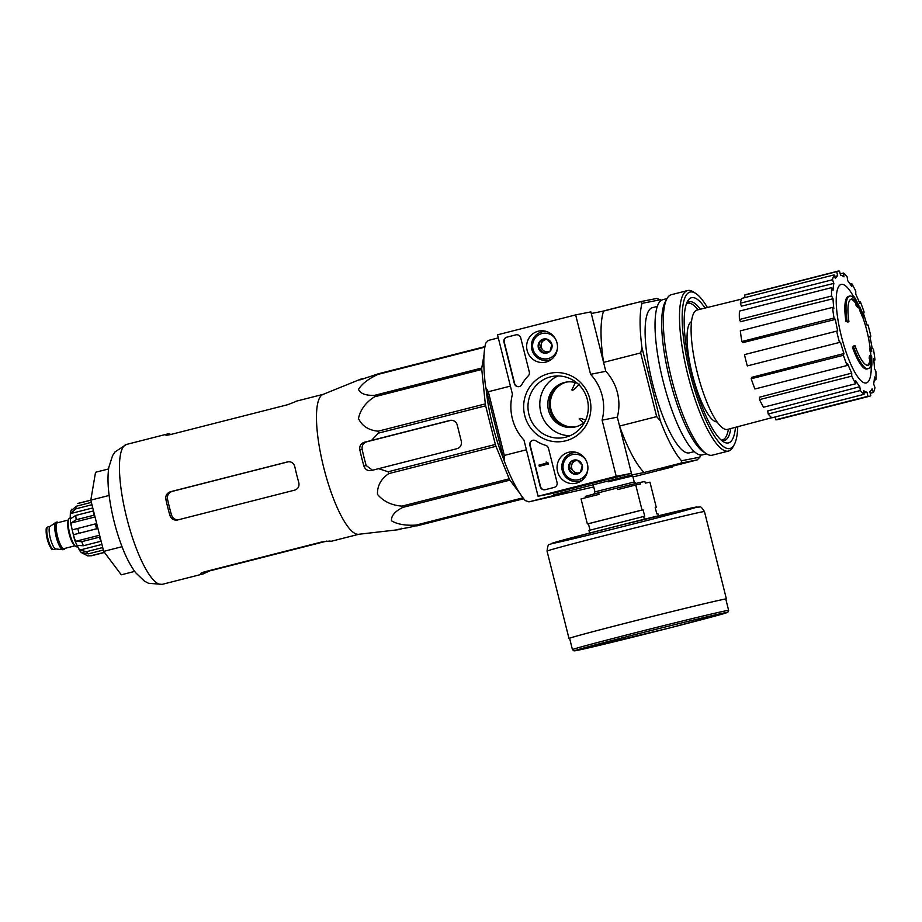 <?xml version="1.0" encoding="UTF-8"?>
<svg xmlns="http://www.w3.org/2000/svg" width="922" height="922" viewBox="0 0 922 922"><rect width="100%" height="100%" fill="white"/><g stroke="black" fill="none" stroke-linecap="round" stroke-linejoin="round"><path stroke-width="1.38" d="M523.35 498.295L409.645 527.338L397.474 529.516A77.702 19.293 75.7 0 0 399.226 529.608L358.6 534.287A72.204 17.933 -104.3 0 1 323.991 468.63A72.204 17.933 -104.3 0 1 322.965 394.432L360.882 379.092A77.702 19.293 75.7 0 0 359.834 379.668L359.684 379.852M399.226 529.608A77.702 19.293 75.7 0 0 401.531 528.709L401.427 528.271M416.583 525.494A80.733 20.053 -104.3 0 1 415.983 525.091C405.496 525.724 397.324 524.295 391.47 520.792C391.124 515.882 394.87 511.433 402.707 507.434A80.733 20.053 -104.3 0 1 402.015 506.12C391.527 505.325 383.368 501.407 377.501 494.376C377.156 485.952 380.901 479.025 388.75 473.62A80.733 20.053 -104.3 0 1 388.15 471.764L378.596 468.664L456.943 448.703A6.247 6.051 -101.2 0 0 461.288 441.165L457.231 425.019A6.247 6.051 -101.2 0 0 449.855 420.455L364.178 442.295C360.802 443.54 359.35 446.064 359.81 449.844A77.702 19.293 75.7 0 0 363.867 465.99C365.25 469.552 367.717 471.073 371.266 470.543L378.596 468.664M519.639 493.051L509.924 480.12A80.733 20.053 -104.3 0 1 509.232 478.806L495.967 446.306A80.733 20.053 -104.3 0 1 495.368 444.45L485.652 405.807L378.446 433.121L371.508 440.416M378.446 433.121A80.733 20.053 -104.3 0 1 378.101 431.208C368.558 430.228 362.012 425.999 358.462 418.507C360.421 409.61 365.78 402.372 374.551 396.783A80.733 20.053 -104.3 0 1 374.551 395.342C365.7 395.653 360.341 393.659 358.485 389.361C362.127 383.667 368.673 378.665 378.112 374.355A80.733 20.053 -104.3 0 1 378.458 373.756L359.891 379.91M363.591 378.815A77.702 19.293 75.7 0 0 360.882 379.092M413.897 526.255L523.719 498.756M416.744 525.932L499.436 504.783L409.645 527.338M485.652 405.807A80.733 20.053 -104.3 0 1 485.306 403.905L481.768 369.468A80.733 20.053 -104.3 0 1 481.768 368.028L484.05 354.613M503.746 459.283A70.084 17.403 -104.3 0 1 486.148 389.211M485.306 403.905L378.101 431.208M495.368 444.45L388.15 471.764M495.967 446.306L388.75 473.62M481.768 369.468L374.551 396.783M481.768 368.028L374.551 395.342M484.868 347.156L378.112 374.355M484.96 346.626L378.458 373.756M522.993 497.834L415.983 525.091M509.924 480.12L402.707 507.434M509.232 478.806L402.015 506.12M372.546 470.22L366.184 465.529A68.24 16.953 75.7 0 1 362.139 449.394C361.689 445.614 363.21 443.079 366.714 441.799L451.112 420.282M575.662 426.84A22.889 22.174 78.8 0 1 550.757 408.481A22.889 22.174 78.8 0 1 566.8 382.008M579.339 384.082C575.028 389.038 572.539 390.974 571.859 389.902L575.144 382.953M583.672 422.829L579.189 419.084C579.108 417.943 581.252 418.3 585.631 420.155M847.122 321.063A145.653 47.725 170.8 0 1 848.943 321.755L847.779 322.055A145.653 47.725 170.8 0 0 845.947 321.363L847.122 321.063A37.456 9.301 -104.3 0 1 849.669 296.077A37.456 9.301 -104.3 0 1 856.112 300.733A143.452 137.159 -137.5 0 0 853.553 296.008A139.729 80.076 -4 0 1 855.27 298.463A142.818 136.56 42.5 0 1 858.901 305.701A144.051 22.382 163.4 0 1 858.624 307.072A142.564 81.689 176 0 0 856.941 304.652A143.521 22.301 -16.6 0 0 857.322 303.58L856.146 303.88A34.126 8.471 -104.3 0 0 850.729 299.327M845.947 321.363A37.456 9.301 -104.3 0 1 848.505 296.377L849.669 296.077M848.943 321.755A34.126 8.471 -104.3 0 1 851.294 299.097A34.126 8.471 -104.3 0 1 857.322 303.58M858.624 307.072L857.46 307.372A142.564 81.689 176 0 0 855.777 304.952L856.941 304.652M855.777 304.952A143.521 22.301 -16.6 0 0 856.146 303.88M852.804 297.057A143.452 137.159 -137.5 0 0 852.377 296.296L853.553 296.008M852.481 347.352L853.657 347.052A145.653 44.141 -19 0 0 854.948 345.646L853.772 345.946A145.653 44.141 -19 0 1 852.481 347.352A37.456 9.301 -104.3 0 0 866.991 368.961L868.167 368.662A37.456 9.301 -104.3 0 1 853.657 347.052M870.345 366.518A143.452 136.502 -66.8 0 1 870.322 367.728L871.486 367.429A143.452 136.502 -66.8 0 0 871.521 362.069A37.456 9.301 -104.3 0 1 868.167 368.662M869.181 358.324L870.345 358.024A143.521 25.977 168.4 0 1 871.232 358.946L870.057 359.246A143.521 25.977 168.4 0 0 869.181 358.324A142.564 78.67 -24.1 0 0 869.538 355.489L870.714 355.189A144.051 26.07 -11.6 0 1 871.659 356.468A142.818 135.914 113.2 0 1 871.866 364.536A139.729 77.114 155.9 0 1 871.486 367.429M870.345 358.024A142.564 78.67 -24.1 0 0 870.714 355.189M870.057 359.246A34.126 8.471 -104.3 0 1 867.533 365.296M871.232 358.946A34.126 8.471 -104.3 0 1 868.132 365.239A34.126 8.471 -104.3 0 1 854.948 345.646M870.864 355.35A145.653 145.653 0 0 0 870.552 351.801A144.097 1.879 165.9 0 0 870.138 351.766L871.302 351.466A143.429 138.922 -101.2 0 0 870.921 348.124A144.547 1.879 -14.1 0 1 871.348 348.159A141.193 136.756 78.8 0 1 871.716 351.501A144.097 1.879 165.9 0 0 871.302 351.466M870.138 351.766A143.429 138.922 -101.2 0 0 869.757 348.424L870.921 348.124M870.552 351.801L871.716 351.501M863.81 316.753L862.635 317.053A144.95 1.89 165.9 0 0 862.496 317.041A142.749 138.265 -101.2 0 0 861.263 313.711A144.547 1.879 165.9 0 0 861.033 313.722L862.208 313.422A143.429 138.922 -101.2 0 0 860.964 310.299A144.097 1.879 -14.1 0 1 861.194 310.288A142.749 138.265 -101.2 0 0 859.788 307.003A143.532 1.867 -14.1 0 1 859.915 307.014A142.034 137.574 78.8 0 1 861.321 310.299A144.097 1.879 -14.1 0 1 861.379 310.334A141.193 136.756 78.8 0 1 862.623 313.457A144.547 1.879 165.9 0 0 862.623 313.457A144.547 1.879 165.9 0 0 862.566 313.422A142.034 137.574 78.8 0 1 863.81 316.753A144.95 1.89 165.9 0 0 863.672 316.742A142.749 138.265 -101.2 0 0 862.439 313.411A144.547 1.879 165.9 0 0 862.208 313.422M861.033 313.722A143.429 138.922 -101.2 0 0 859.8 310.599L860.964 310.299M861.263 313.711L862.439 313.411M862.496 317.041L863.672 316.742M862.589 313.468L862.635 313.457A145.653 145.653 0 0 0 861.379 310.334L861.379 310.334M860.007 310.541A142.749 138.265 -101.2 0 0 858.613 307.303L859.788 307.003M717.074 421.896A51.816 12.862 -104.3 0 1 692.445 374.77A51.816 12.862 -104.3 0 1 691.523 321.605M526.404 449.798L504.322 455.422L488.326 391.735L510.408 386.111M575.651 314.909L590.576 374.32A47.863 46.354 78.8 0 1 602.089 420.155L616.207 476.34L538.079 496.243L523.961 440.059A47.863 46.354 78.8 0 1 512.448 394.224L497.523 334.813L575.651 314.909L590.887 311.89L605.812 371.301A47.863 46.354 78.8 0 1 617.325 417.147L631.432 473.332L553.304 493.224L553.707 494.837L631.835 474.945L619.561 426.068A89.469 22.22 75.7 0 0 644.132 472.502L631.835 474.945M700.386 454.995A89.469 22.22 75.7 0 1 699.89 457.139L681.508 460.77A89.469 22.22 75.7 0 1 660.313 420.72L656.671 416.617L619.561 426.068M656.671 416.617L640.675 352.93L603.564 362.381L591.29 313.503L603.587 311.071A89.469 22.22 75.7 0 0 603.564 362.381M504.322 455.422L504.057 460.527L485.698 387.436L488.326 391.735M498.306 337.89L488.349 340.425L485.71 343.18A89.469 22.22 75.7 0 0 485.698 387.436M504.057 460.527A89.469 22.22 75.7 0 0 525.252 500.577L528.894 501.868L566.004 492.406L553.707 494.837M632.965 476.962L672.449 466.901L672.288 466.244M608.14 481.849L632.711 475.936L608.14 481.849M699.89 457.139L697.263 459.882L681.243 463.051L644.132 472.502M593.722 486.92L528.894 501.868M672.449 466.901L660.152 469.333L697.263 459.882M661.039 300.526A89.469 22.22 75.7 0 0 660.359 299.742L656.718 298.451L640.698 301.621L603.587 311.071M694.312 451.596L689.426 452.84A74.913 18.601 -104.3 0 1 652.903 384.843A74.913 18.601 -104.3 0 1 652.442 307.66L657.328 306.427M660.359 299.742L641.966 303.373A89.469 22.22 75.7 0 0 641.954 347.629L660.313 420.72M640.675 352.93L641.954 347.629M641.966 303.373L640.698 301.621M681.243 463.051L681.508 460.77M686.452 303.661A70.533 17.518 -104.3 0 1 687.501 303.246A70.533 17.518 -104.3 0 1 687.731 303.188A70.533 17.518 -104.3 0 1 697.989 309.815M728.403 429.168A70.533 17.518 -104.3 0 1 722.329 439.955A70.533 17.518 -104.3 0 1 721.211 440.094M871.267 367.486A50.825 12.62 -104.3 0 1 846.88 354.394A50.825 12.62 -104.3 0 1 841.371 284.391A50.825 12.62 -104.3 0 1 853.081 295.824A145.653 145.653 0 0 1 853.219 296.089M839.504 342.431L747.304 365.919L839.504 342.431A64.505 16.02 75.7 0 1 836.657 331.136L837.683 330.929A60.345 14.983 -104.3 0 1 835.378 319.404L742.936 342.615L741.864 341.52L834.053 318.032L835.378 319.404M843.953 353.541L843.411 355.281L751.211 378.758L751.661 377.363L843.953 353.541A60.345 14.983 -104.3 0 1 840.518 342.235M843.411 355.281A64.505 16.02 75.7 0 0 847.111 365.504L847.664 363.764A60.345 14.983 -104.3 0 0 851.732 373.122L851.732 376.13A64.505 16.02 75.7 0 0 855.743 383.725L855.743 380.717A60.345 14.983 -104.3 0 0 859.8 386.698L860.353 390.525A64.505 16.02 75.7 0 0 864.064 394.328L863.522 390.513A60.345 14.983 -104.3 0 0 866.957 392.207L867.982 396.264A64.505 16.02 75.7 0 0 869.677 396.195A64.505 16.02 75.7 0 0 870.817 395.699L869.803 391.654A60.345 14.983 -104.3 0 0 872.108 388.807L873.434 392.472A64.505 16.02 75.7 0 0 874.978 387.632L873.641 383.967A60.345 14.983 -104.3 0 0 874.459 377.017L875.9 379.737A64.505 16.02 75.7 0 0 875.9 371.347L874.459 368.627A60.345 14.983 -104.3 0 0 873.653 358.623L874.99 359.983A64.505 16.02 75.7 0 0 873.457 349.334L872.12 347.963A60.345 14.983 -104.3 0 0 869.826 336.438L870.841 336.23A64.505 16.02 75.7 0 0 868.005 324.936L866.98 325.132A60.345 14.983 -104.3 0 0 863.545 313.826L864.098 312.085A64.505 16.02 75.7 0 0 860.387 301.863L859.834 303.603A60.345 14.983 -104.3 0 0 855.777 294.245L855.777 291.237A64.505 16.02 75.7 0 0 851.755 283.642L851.755 286.65A60.345 14.983 -104.3 0 0 847.698 280.668L847.145 276.842A64.505 16.02 75.7 0 0 843.434 273.039L843.987 276.865A60.345 14.983 -104.3 0 0 840.541 275.159L839.527 271.103A64.505 16.02 75.7 0 0 837.833 271.172A64.505 16.02 75.7 0 0 836.68 271.667L837.695 275.724L834.641 276.473M834.064 274.894A64.505 16.02 75.7 0 0 832.531 279.735L740.331 303.223A64.505 16.02 75.7 0 1 741.876 298.371L834.064 274.894L835.401 278.559A60.345 14.983 -104.3 0 1 837.695 275.724M832.531 279.735L833.857 283.4L741.403 306.173L740.331 303.223M831.609 287.629A64.505 16.02 75.7 0 0 831.598 296.02L739.409 319.508A64.505 16.02 75.7 0 1 739.409 311.117L831.609 287.629L833.05 290.349A60.345 14.983 -104.3 0 1 833.857 283.4M831.598 296.02L833.039 298.74L740.573 321.697L739.409 319.508M741.864 341.52A64.505 16.02 75.7 0 1 740.331 330.871L832.52 307.383L833.845 308.743A60.345 14.983 -104.3 0 1 833.039 298.74M832.52 307.383A64.505 16.02 75.7 0 0 834.053 318.032M771.76 417.724L727.573 429.387A61.59 15.294 -104.3 0 1 697.516 373.479A61.59 15.294 -104.3 0 1 697.17 310.011A61.59 15.294 -104.3 0 1 697.332 309.976M863.879 393.026L866.957 392.207M860.353 390.525L768.164 414.013L767.726 410.935L859.8 386.698M851.732 376.13L759.532 399.618L759.532 397.198L851.732 373.122M775.091 416.998L775.782 419.752L867.982 396.264M775.782 419.752A64.505 16.02 75.7 0 0 777.488 419.671L869.677 396.195M768.164 414.013A64.505 16.02 75.7 0 0 771.875 417.816L864.064 394.328M759.532 399.618A64.505 16.02 75.7 0 0 763.554 407.213L855.743 383.725M751.211 378.758A64.505 16.02 75.7 0 0 754.922 388.992L847.111 365.504M747.304 365.919A64.505 16.02 75.7 0 1 744.469 354.624L836.657 331.136M837.833 271.172L745.633 294.66A64.505 16.02 75.7 0 0 744.492 295.155L836.68 271.667M744.492 295.155L745.091 297.552M840.219 273.857L843.434 273.039M850.142 284.057L851.755 283.642M859.258 302.151L860.387 301.863M869.838 336.495L870.841 336.23M873.837 360.283L874.99 359.983M874.217 380.164L875.9 379.737M870.218 393.302L873.434 392.472M108.577 468.964L95.531 472.283L90.805 500.127L103.679 551.391L121.289 574.809L134.67 571.398M78.382 503.285A27.049 6.719 -104.3 0 0 78.289 503.308L77.805 503.516A27.049 6.719 -104.3 0 1 78.289 503.308L109.13 495.46M103.679 551.391L122.038 546.711M294.717 490.135L177.52 519.996C173.82 520.538 171.285 519.028 169.902 515.479A72.204 17.933 75.7 0 1 165.845 499.332C165.384 495.552 166.917 493.028 170.42 491.737L287.618 461.887C291.248 461.357 293.622 462.89 294.752 466.497A72.204 17.933 -104.3 0 0 298.809 482.644C299.523 486.367 298.152 488.867 294.717 490.135M179.179 519.662C175.491 520.204 172.956 518.706 171.55 515.156L169.902 515.479M171.55 515.156A65.462 16.262 75.7 0 1 167.493 499.009C167.055 495.229 168.588 492.705 172.091 491.414L287.549 461.98M323.253 394.316L296.458 401.139A72.204 17.933 -104.3 0 0 294.775 401.957L287.641 404.723L170.443 434.573C166.94 435.334 165.407 435.403 165.868 434.792L165.718 435.011M170.097 434.665L169.925 433.985A72.204 17.933 75.7 0 0 167.781 433.928A72.204 17.933 75.7 0 0 167.539 433.974A72.204 17.933 75.7 0 0 165.868 434.792L165.96 435.149M358.9 534.253L332.104 541.076A72.204 17.933 -104.3 0 1 329.719 541.064L322.089 541.882L204.903 571.732C201.457 572.758 200.097 573.484 200.812 573.899A72.204 17.933 75.7 0 0 203.186 573.91A72.204 17.933 75.7 0 0 204.868 573.092L211.91 569.946M326.861 541.076L212.002 570.326M644.351 519.247L643.66 516.481L644.72 516.262L643.095 509.808L642.035 510.027L635.754 484.995L617.775 489.582L617.371 487.969L598.62 492.74L599.035 494.353L581.056 498.929L587.349 523.95L588.409 523.742L590.022 530.138M658.4 515.801L657.87 513.669L656.798 513.877L655.185 507.423L656.245 507.204L649.964 482.183L645.296 483.116L644.893 481.491L640.018 482.46L640.421 484.073L635.754 484.995M598.62 492.74L585.32 496.393L585.666 497.753M589.631 533.066L588.962 530.415L643.66 516.481M642.035 510.027L587.349 523.95M656.245 507.204L655.196 507.48M640.018 482.46L617.371 487.969M728.634 610.376L725.798 599.081A80.525 1.049 165.9 0 0 647.44 617.682A80.525 1.049 165.9 0 0 569.6 638.312L572.435 649.618L574.06 650.897L670.19 627.801A78.866 1.026 165.9 0 0 705.434 617.187A78.866 1.026 165.9 0 0 577.218 649.849A78.866 1.026 165.9 0 0 670.179 627.801L726.617 612.761L727.815 612.277L728.634 610.376A80.525 1.049 165.9 0 0 650.275 628.977A80.525 1.049 165.9 0 0 572.435 649.618M725.833 599.208A81.148 1.06 165.9 0 0 726.398 598.931A81.148 1.06 165.9 0 0 647.44 617.671A81.148 1.06 165.9 0 0 568.989 638.462A81.148 1.06 165.9 0 0 569.635 638.439M643.095 509.808L588.409 523.742M631.524 303.96L633.402 303.476M631.489 303.857L601.674 311.452M538.194 331.228A15.905 15.409 78.8 0 1 557.176 343.664A15.905 15.409 78.8 0 1 546.17 362.012A15.905 15.409 78.8 0 1 527.165 350.579A15.905 15.409 78.8 0 1 538.194 331.228M568.597 452.299A15.905 15.409 78.8 0 1 587.591 464.734A15.905 15.409 78.8 0 1 576.584 483.093A15.905 15.409 78.8 0 1 557.58 471.649A15.905 15.409 78.8 0 1 568.597 452.299M548.821 373.571A34.667 33.584 78.8 0 1 589.677 416.825A34.667 33.584 78.8 0 1 533.308 431.185A34.667 33.584 78.8 0 1 548.821 373.571M557.038 482.39A4.161 4.034 78.8 0 1 554.145 487.427L545.167 489.709A4.161 4.034 78.8 0 1 540.246 486.666L529.862 445.326A4.161 4.034 78.8 0 1 535.866 440.808A41.617 40.303 78.8 0 0 545.697 445.372A4.161 4.034 78.8 0 1 548.498 448.357L557.038 482.39M529.297 371.946A4.161 4.034 78.8 0 1 528.248 375.899A41.617 40.303 78.8 0 0 521.76 384.635A4.161 4.034 78.8 0 1 514.338 383.54L503.954 342.189A4.161 4.034 78.8 0 1 506.846 337.164L515.824 334.87A4.161 4.034 78.8 0 1 520.746 337.913L529.297 371.946M553.304 493.224L538.079 496.243M631.432 473.332L616.207 476.34M605.812 371.301L590.576 374.32M617.325 417.147L602.089 420.155M549.57 360.629A15.397 14.913 78.8 0 1 547.08 360.444M541.445 331.989A15.397 14.913 78.8 0 1 543.68 330.871M579.984 481.699A15.397 14.913 78.8 0 1 577.495 481.526M571.859 453.059A15.397 14.913 78.8 0 1 574.095 451.953M550.561 376.844A31.106 30.126 78.8 0 1 552.105 376.499A31.106 30.126 78.8 0 1 587.694 401.162A31.106 30.126 78.8 0 1 564.183 437.535A31.106 30.126 78.8 0 1 528.755 413.667A31.106 30.126 78.8 0 1 550.561 376.844M569.969 435.749A31.106 30.126 78.8 0 1 540.407 410.532A31.106 30.126 78.8 0 1 558.133 375.946M584.825 421.838A22.889 22.174 78.8 0 1 574.406 427.128A22.889 22.174 78.8 0 1 548.336 409.564A22.889 22.174 78.8 0 1 564.391 382.48A22.889 22.174 78.8 0 1 565.52 382.227A22.889 22.174 78.8 0 1 577.172 383.149M575.167 426.967A22.889 22.174 78.8 0 1 549.777 408.872A22.889 22.174 78.8 0 1 565.912 382.181A22.889 22.174 78.8 0 1 566.281 382.088M545.109 489.72A4.161 4.034 78.8 0 1 540.546 486.609L530.162 445.257A4.161 4.034 78.8 0 1 533.112 440.22M547.968 462.809L548.578 463.95L547.576 462.902A0.622 0.599 78.8 0 1 546.838 462.452L546.101 461.991L546.446 463.19L538.978 465.091L539.289 466.302L548.267 464.02M547.737 462.867A0.622 0.599 78.8 0 1 547.138 462.383L546.838 462.452M548.578 463.95L539.289 466.302M519.201 386.595A4.161 4.034 78.8 0 1 514.637 383.483L504.253 342.131A4.161 4.034 78.8 0 1 507.146 337.095L516.136 334.813A4.161 4.034 78.8 0 1 516.193 334.801M577.379 460.205L582.289 465.403L580.422 472.318L573.657 474.035L568.759 468.849L570.614 461.934L577.379 460.205A7.203 6.984 78.8 0 1 580.422 472.318A7.203 6.984 78.8 0 1 568.759 468.849A7.203 6.984 78.8 0 1 577.379 460.205M587.798 469.771A12.896 12.493 78.8 0 1 563.077 468.307A12.896 12.493 78.8 0 1 585.862 459.997M582.278 480.12A14.568 14.107 78.8 0 1 562.166 470.151A14.568 14.107 78.8 0 1 576.815 452.541M578.002 472.94A6.247 6.051 78.8 0 1 573.242 471.038L575.605 473.551M573.242 471.038A6.247 6.051 78.8 0 1 571.721 464.988L570.787 468.445L573.242 471.038M571.721 464.988A6.247 6.051 78.8 0 1 576.031 460.666L572.654 461.53L571.721 464.988M577.483 460.297L576.031 460.666A6.247 6.051 78.8 0 1 577.702 460.493M572.654 461.53L570.614 461.934M570.787 468.445L568.759 468.849M546.977 339.135L551.875 344.321L550.019 351.236L543.242 352.965L538.344 347.767L540.211 340.852L546.977 339.135A7.203 6.984 78.8 0 1 550.019 351.236A7.203 6.984 78.8 0 1 538.344 347.767A7.203 6.984 78.8 0 1 546.977 339.135M557.384 348.689A12.896 12.493 78.8 0 1 532.662 347.237A12.896 12.493 78.8 0 1 555.447 338.927M551.863 359.05A14.568 14.107 78.8 0 1 531.752 349.081A14.568 14.107 78.8 0 1 546.4 331.459M547.599 351.87A6.247 6.051 78.8 0 1 542.827 349.968L545.202 352.481M542.827 349.968A6.247 6.051 78.8 0 1 541.306 343.918L540.373 347.375L542.827 349.968M541.306 343.918A6.247 6.051 78.8 0 1 545.617 339.596L542.24 340.46L541.306 343.918M547.08 339.227L545.617 339.596A6.247 6.051 78.8 0 1 547.299 339.411M542.24 340.46L540.211 340.852M540.373 347.375L538.344 347.767M737.761 426.69A80.733 20.053 -104.3 0 1 734.235 444.658A80.733 20.053 -104.3 0 1 693.16 384.808A80.733 20.053 -104.3 0 1 690.324 292.009A80.733 20.053 -104.3 0 1 695.718 293.415A80.733 20.053 -104.3 0 1 707.404 307.499M735.468 427.301A74.913 18.601 -104.3 0 1 723.251 441.65A74.913 18.601 -104.3 0 1 691.973 374.897A74.913 18.601 -104.3 0 1 687.501 301.321A74.913 18.601 -104.3 0 1 691.754 297.656A74.913 18.601 -104.3 0 1 705.1 308.063M734.235 444.658L732.909 447.066A82.819 20.572 -104.3 0 1 728.484 451.054A82.819 20.572 -104.3 0 1 688.112 375.876A82.819 20.572 -104.3 0 1 687.605 290.545A82.819 20.572 -104.3 0 1 687.87 290.488A82.819 20.572 -104.3 0 1 693.39 291.928L695.718 293.415M728.484 451.054L712.28 455.18A82.819 20.572 -104.3 0 1 706.483 453.797A82.819 20.572 -104.3 0 1 671.896 380.014A82.819 20.572 -104.3 0 1 666.963 298.659A82.819 20.572 -104.3 0 1 671.389 294.683L687.605 290.545M706.483 453.797L703.463 451.872A80.11 19.892 -104.3 0 1 670.017 380.486A80.11 19.892 -104.3 0 1 665.235 301.805L666.963 298.659M706.552 453.843L702.426 454.903A80.11 19.892 -104.3 0 1 663.367 382.181A80.11 19.892 -104.3 0 1 662.872 299.638L667.009 298.59M686.498 303.557A71.524 17.76 -104.3 0 1 689.172 301.794A71.524 17.76 -104.3 0 1 689.402 301.748A71.524 17.76 -104.3 0 1 700.397 309.227M730.789 428.534A71.524 17.76 -104.3 0 1 724.485 440.428A71.524 17.76 -104.3 0 1 721.292 440.163M50.261 526.335A11.652 2.893 75.7 0 0 50.019 526.45A11.652 2.893 75.7 0 0 50.341 538.344A11.652 2.893 75.7 0 0 55.746 548.936L62.742 549.719A14.153 3.515 75.7 0 0 63.03 549.708A14.153 3.515 75.7 0 0 63.076 549.696L63.849 549.5A14.153 3.515 75.7 0 0 64.794 548.394M58.224 522.59A14.153 3.515 75.7 0 0 56.864 522.071L56.092 522.278A14.153 3.515 75.7 0 0 55.781 522.417A14.153 3.515 75.7 0 0 56.173 536.858A14.153 3.515 75.7 0 0 62.742 549.719M56.864 522.071A14.153 3.515 75.7 0 0 56.934 536.558A14.153 3.515 75.7 0 0 63.802 549.512A14.153 3.515 75.7 0 0 63.849 549.5M70.199 518.037L69.599 518.187A14.775 3.665 75.7 0 0 69.669 533.308A14.775 3.665 75.7 0 0 76.849 546.827A14.775 3.665 75.7 0 0 76.895 546.815L77.494 546.665M104.382 552.336L90.921 555.759L87.728 555.874L83.625 553.73M103.345 550.042L88.201 553.892L81.343 552.301A23.304 5.786 75.7 0 0 81.562 552.543A23.304 5.786 75.7 0 0 83.476 553.776M102.722 547.564L86.541 551.679L79.672 550.088L101.927 544.429M99.634 535.279L99.311 537.192A27.049 6.719 75.7 0 0 100.971 541.26L83.395 545.743L77.206 545.421A23.304 5.786 75.7 0 0 79.672 550.088M99.311 537.192L81.735 541.663L75.546 541.352L99.622 535.209M73.403 534.725L97.502 528.583A23.304 5.786 75.7 0 1 96.291 523.742L95.369 523.915A27.049 6.719 75.7 0 0 96.591 528.767L73.403 534.725A23.304 5.786 75.7 0 0 75.546 541.352M95.369 523.915L72.181 529.873A23.304 5.786 75.7 0 1 70.948 523.074L76.226 519.743A27.049 6.719 -104.3 0 1 75.777 515.433L70.51 518.752A23.304 5.786 75.7 0 1 70.51 513.6L75.777 508.863A27.049 6.719 -104.3 0 1 76.226 506.236L70.959 510.961A23.304 5.786 75.7 0 0 70.959 510.961A23.304 5.786 75.7 0 1 71.812 509.175M93.606 511.284L93.353 510.949A27.049 6.719 75.7 0 0 93.802 515.26L76.226 519.743M93.353 510.949L75.777 515.433M91.37 502.375L76.226 506.236M91.958 504.737L75.777 508.863M90.817 500.197L77.805 503.516M96.591 528.767L97.502 528.583M70.948 523.074L95.024 516.942M93.802 515.26L95.012 516.873M70.51 513.6L92.765 507.93M450.478 420.34L449.855 420.455M366.714 441.799L364.178 442.295M162.168 584.364A72.204 17.933 -104.3 0 1 126.971 518.821A72.204 17.933 -104.3 0 1 126.521 444.427L115.123 451.815L112.565 455.641L108.808 467.373C107.586 475.764 107.77 485.64 109.338 497.004C111.654 513.738 115.78 530.035 121.727 545.916C125.83 556.83 130.451 565.739 135.592 572.631L144.431 581.125L148.5 583.28L162.168 584.364L203.186 573.91M362.139 449.394L359.81 449.844M366.184 465.529L363.867 465.99M172.091 491.414L170.42 491.737M167.493 499.009L165.845 499.332M204.868 573.092L204.546 571.824M632.711 475.936L634.232 481.999L594.967 491.852L593.445 485.802M726.398 598.931L704.454 511.549A81.148 1.06 165.9 0 0 625.496 530.3A81.148 1.06 165.9 0 0 547.046 551.091L568.989 638.462M642.507 521.656A74.913 0.98 165.9 0 0 675.987 511.56A74.913 0.98 165.9 0 0 554.203 542.585A74.913 0.98 165.9 0 0 642.507 521.656M46.999 528.271A10.615 2.639 75.7 0 0 47.264 539.128A10.615 2.639 75.7 0 0 52.231 548.774M53.626 549.524A11.652 2.893 75.7 0 0 53.672 549.512L53.58 549.535C52.277 548.164 52.197 553.557 47.241 539.174C44.671 524.03 47.31 528.802 47.909 526.935A11.652 2.893 75.7 0 0 47.967 538.863A11.652 2.893 75.7 0 0 53.626 549.524L55.885 548.947M57.879 522.682A13.738 3.411 75.7 0 0 56.645 534.898A13.738 3.411 75.7 0 0 63.71 549.109A13.738 3.411 75.7 0 0 64.459 548.486M68.424 519.996L57.464 522.786A13.311 3.308 75.7 0 0 57.521 536.42A13.311 3.308 75.7 0 0 63.998 548.602A13.311 3.308 75.7 0 0 64.044 548.59L75.005 545.801M68.343 520.365A13.311 3.308 75.7 0 0 69.069 533.573A13.311 3.308 75.7 0 0 74.751 545.513M104.486 552.462L91.647 555.736A27.049 6.719 -104.3 0 1 90.921 555.759M88.201 553.892A27.049 6.719 -104.3 0 1 86.541 551.679M83.395 545.743A27.049 6.719 -104.3 0 1 81.735 541.663M79.004 533.239A27.049 6.719 -104.3 0 1 77.794 528.398M687.501 303.246L686.556 303.488M722.329 439.955L721.384 440.197M870.161 348.32A145.653 145.653 0 0 0 862.681 317.041M741.553 299.108L697.17 310.011M167.539 433.974L126.521 444.427M634.232 481.999L636.376 483.554M593.814 494.25L594.967 491.852M704.454 511.549C701.942 507.653 700.397 506.132 699.81 506.985L694.289 507.4L616.657 526.174L562.374 540.269L549.512 544.441C548.498 543.761 547.668 545.974 547.046 551.091M578.751 481.33L581.379 480.811M573.104 452.76L575.72 452.241M548.348 360.26L550.964 359.741M542.689 331.678L545.305 331.159M47.909 526.935L50.134 526.37M50.019 526.45L55.781 522.417M91.647 555.736L87.728 555.897M81.562 552.543C80.468 552.382 78.151 548.198 74.613 539.981L70.521 522.682C70.06 516.078 70.21 512.171 70.959 510.938"/></g></svg>
